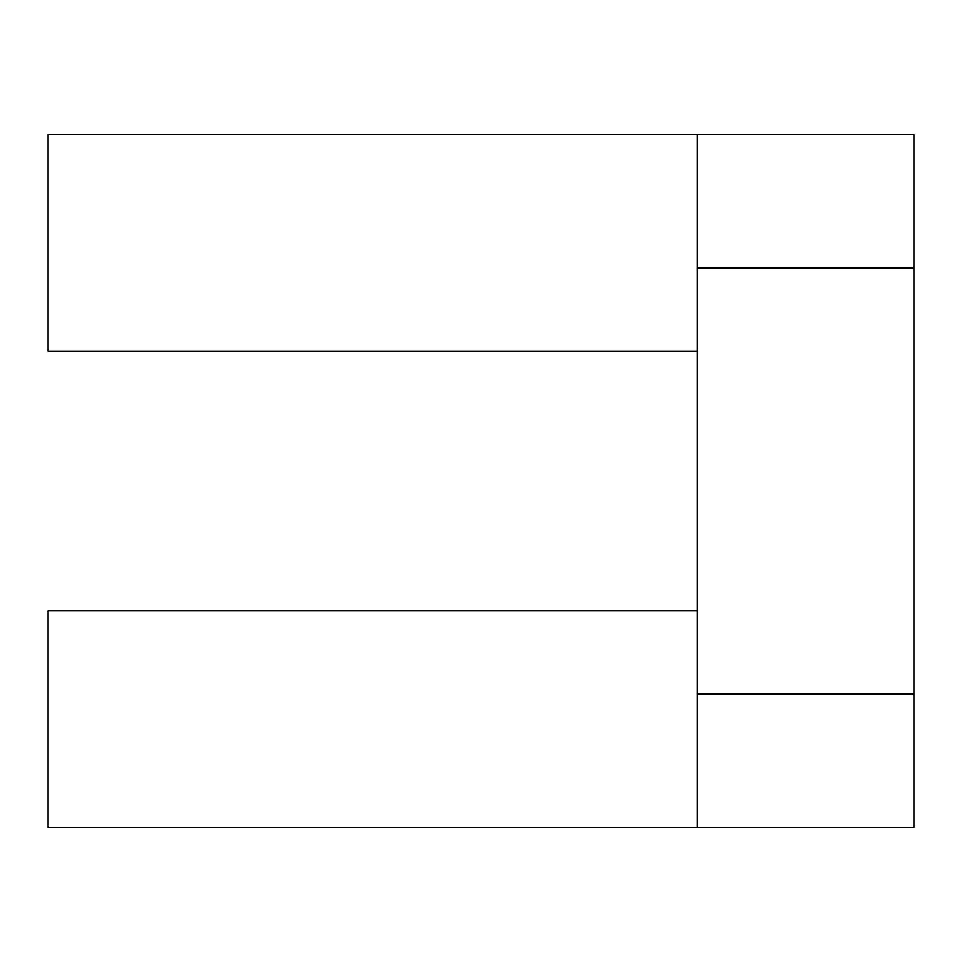 <?xml version="1.0" encoding="UTF-8"?>
<svg xmlns="http://www.w3.org/2000/svg" width="962" height="962" viewBox="0 0 962 962"><rect width="100%" height="100%" fill="white"/><g stroke="black" fill="none" stroke-linecap="round" stroke-linejoin="round"><path stroke-width="1.44" d="M697.45 694.035L697.45 827.32L913.9 827.32L913.9 134.68L697.45 134.68L697.45 694.035L913.9 694.035M697.45 827.32L48.1 827.32L48.1 610.87L697.45 610.87M697.45 134.68L48.1 134.68L48.1 351.13L697.45 351.13M697.45 267.965L913.9 267.965"/></g></svg>

